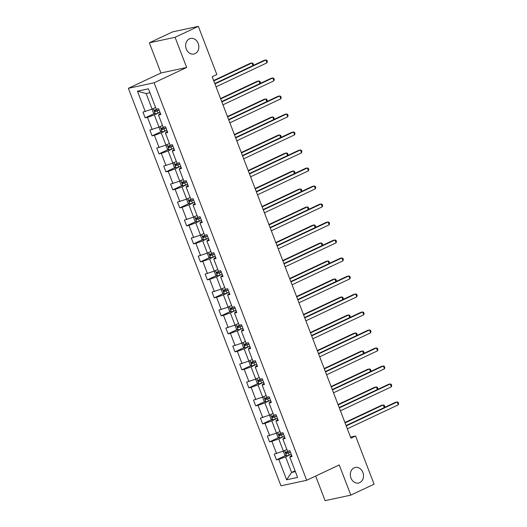 <?xml version="1.0" encoding="UTF-8"?>
<svg xmlns="http://www.w3.org/2000/svg" width="527" height="527" viewBox="0 0 527 527"><rect width="100%" height="100%" fill="white"/><g stroke="black" fill="none" stroke-linecap="round" stroke-linejoin="round"><path stroke-width="0.79" d="M354.085 467.851A7.958 6.522 -102.1 0 1 355.251 467.456A7.958 6.522 -102.1 0 1 363.116 473.141A7.958 6.522 -102.1 0 1 359.757 482.62A7.958 6.522 -102.1 0 1 358.591 483.015A7.958 6.522 -102.1 0 1 350.725 477.33A7.958 6.522 -102.1 0 1 354.085 467.851M189.41 38.86A7.958 6.522 -102.1 0 1 190.576 38.464A7.958 6.522 -102.1 0 1 198.442 44.149A7.958 6.522 -102.1 0 1 195.082 53.629A7.958 6.522 -102.1 0 1 193.916 54.024A7.958 6.522 -102.1 0 1 186.051 48.339A7.958 6.522 -102.1 0 1 189.41 38.86M315.66 476.059L325.1 500.65L350.83 495.13L374.084 484.188L355.593 436.013L350.521 437.1M128.371 88.312L280.957 485.802L306.688 480.281L154.101 82.792L128.371 88.312L160.933 72.989L186.663 67.469L175.083 37.298L149.352 42.812L160.933 72.989M149.352 42.812L172.612 31.87L198.343 26.35L175.083 37.298M290.996 454.353L285.608 456.889L291.589 472.469L286.622 479.774L278.783 459.353L276.451 459.854L285.746 455.48M295.074 470.822L291.589 472.469L295.397 471.652M285.608 456.889L278.783 459.353M284.086 436.356L278.704 438.892L283.394 451.119L274.238 454.083L276.451 459.854M276.57 453.589L271.873 441.356L269.541 441.857L278.836 437.482M277.176 418.359L271.794 420.889L276.484 433.122L267.327 436.086L269.541 441.857M269.659 435.585L264.962 423.359L262.637 423.853L271.932 419.479M270.265 400.355L264.883 402.892L269.574 415.118L260.417 418.089L262.637 423.853M262.749 417.588L258.052 405.355L255.727 405.856L265.022 401.482M263.355 382.358L257.973 384.888L262.67 397.121L253.507 400.085L255.727 405.856M255.839 399.585L251.142 387.358L248.816 387.859L258.111 383.485M256.445 364.355L251.063 366.891L255.76 379.124L246.603 382.088L248.816 387.859M248.928 381.588L244.238 369.355L241.906 369.855L251.201 365.481M249.541 346.358L244.153 348.894L248.849 361.12L239.693 364.085L241.906 369.855M242.018 363.59L237.328 351.357L234.996 351.858L244.291 347.484M242.631 328.361L237.242 330.89L241.939 343.123L232.782 346.087L234.996 351.858M235.114 345.587L230.418 333.36L228.086 333.854L237.381 329.48M235.721 310.357L230.332 312.893L235.029 325.126L225.872 328.09L228.086 333.854M228.204 327.59L223.507 315.357L221.175 315.857L230.47 311.483M228.81 292.36L223.428 294.896L228.119 307.122L218.962 310.087L221.175 315.857M221.294 309.586L216.597 297.36L214.265 297.86L223.567 293.486M221.9 274.363L216.518 276.892L221.208 289.125L212.052 292.09L214.265 297.86M214.384 291.589L209.687 279.356L207.361 279.857L216.656 275.483M214.99 256.359L209.608 258.895L214.305 271.122L205.141 274.093L207.361 279.857M207.473 273.592L202.776 261.359L200.451 261.86L209.746 257.486M208.079 238.362L202.697 240.892L207.394 253.125L198.238 256.089L200.451 261.86M200.563 255.588L195.873 243.362L193.541 243.863L202.836 239.489M201.176 220.358L195.787 222.895L200.484 235.128L191.327 238.092L193.541 243.863M193.653 237.591L188.962 225.358L186.63 225.859L195.925 221.485M194.265 202.361L188.877 204.898L193.574 217.124L184.417 220.088L186.63 225.859M186.742 219.594L182.052 207.361L179.72 207.862L189.015 203.488M187.355 184.364L181.967 186.894L186.663 199.127L177.507 202.091L179.72 207.862M179.839 201.591L175.142 189.364L172.81 189.858L182.105 185.484M180.445 166.361L175.063 168.897L179.753 181.13L170.596 184.094L172.81 189.858M172.928 183.594L168.232 171.361L165.9 171.861L175.201 167.487M173.535 148.364L168.153 150.9L172.843 163.126L163.686 166.091L165.9 171.861M166.018 165.59L161.321 153.364L158.996 153.864L168.291 149.49M166.624 130.36L161.242 132.896L165.939 145.129L156.776 148.094L158.996 153.864M159.108 147.593L154.411 135.36L152.086 135.861L161.381 131.486M159.714 112.363L154.332 114.899L159.029 127.126L149.872 130.09L152.086 135.861M152.198 129.596L147.501 117.363L145.175 117.864L154.47 113.489M149.945 92.739L146.137 93.549L152.119 109.129L142.962 112.093L145.175 117.864M145.287 111.592L137.448 91.171L148.436 88.813L156.275 109.234L158.607 108.74L160.821 114.504L158.489 115.005L163.186 127.238L165.518 126.737L167.731 132.508L165.399 133.008L170.096 145.235L172.428 144.734L174.641 150.505L172.309 151.005L177.006 163.238L179.332 162.738L181.552 168.502L179.22 169.002L183.916 181.235L186.242 180.735L188.455 186.505L186.13 187.006L190.827 199.232L193.152 198.732L195.365 204.502L193.04 205.003L197.73 217.236L200.062 216.735L202.276 222.506L199.95 223L204.641 235.233L206.973 234.732L209.186 240.503L206.854 241.004L211.551 253.23L213.883 252.736L216.096 258.5L213.764 259.001L218.461 271.234L220.793 270.733L223.007 276.504L220.675 277.004L225.372 289.231L227.697 288.73L229.917 294.501L227.585 295.001L232.282 307.234L234.607 306.734L236.827 312.504L234.495 312.998L239.192 325.231L241.518 324.731L243.731 330.501L241.406 331.002L246.096 343.229L248.428 342.734L250.641 348.499L248.316 348.999L253.006 361.232L255.338 360.731L257.551 366.502L255.22 367.003L259.916 379.229L262.248 378.729L264.462 384.499L262.13 385L266.827 397.233L269.159 396.732L271.372 402.496L269.04 402.997L273.737 415.23L276.069 414.729L278.282 420.5L275.95 421.001L280.647 433.227L282.973 432.726L285.193 438.497L282.861 438.998L287.558 451.231L289.883 450.73L292.096 456.501L289.771 456.995L297.61 477.422L286.622 479.774M198.343 26.35L216.834 74.524L212.177 76.711L350.942 438.2L355.593 436.013M282.861 438.998L284.751 437.357M286.886 449.478L283.394 451.119M278.704 438.892L271.873 441.356M275.95 421.001L277.841 419.36M279.975 431.481L276.484 433.122M271.794 420.889L264.962 423.359M269.04 402.997L270.931 401.363M273.065 413.478L269.574 415.118M264.883 402.892L258.052 405.355M262.13 385L264.027 383.36M266.155 395.481L262.67 397.121M257.973 384.888L251.142 387.358M255.22 367.003L257.117 365.363M259.244 377.484L255.76 379.124M251.063 366.891L244.238 369.355M248.316 348.999L250.206 347.359M252.334 359.48L248.849 361.12M244.153 348.894L237.328 351.357M241.406 331.002L243.296 329.362M245.424 341.483L241.939 343.123M237.242 330.89L230.418 333.36M234.495 312.998L236.386 311.365M238.52 323.479L235.029 325.126M230.332 312.893L223.507 315.357M227.585 295.001L229.476 293.361M231.61 305.482L228.119 307.122M223.428 294.896L216.597 297.36M220.675 277.004L222.565 275.364M224.7 287.485L221.208 289.125M216.518 276.892L209.687 279.356M213.764 259.001L215.662 257.367M217.789 269.481L214.305 271.122M209.608 258.895L202.776 261.359M206.854 241.004L208.751 239.363M210.879 251.484L207.394 253.125M202.697 240.892L195.873 243.362M199.95 223L201.841 221.366M203.969 233.487L200.484 235.128M195.787 222.895L188.962 225.358M193.04 205.003L194.931 203.363M197.058 215.484L193.574 217.124M188.877 204.898L182.052 207.361M186.13 187.006L188.02 185.366M190.155 197.487L186.663 199.127M181.967 186.894L175.142 189.364M179.22 169.002L181.11 167.369M183.244 179.483L179.753 181.13M175.063 168.897L168.232 171.361M172.309 151.005L174.2 149.365M176.334 161.486L172.843 163.126M168.153 150.9L161.321 153.364M165.399 133.008L167.296 131.368M169.424 143.489L165.939 145.129M161.242 132.896L154.411 135.36M158.489 115.005L160.386 113.364M162.514 125.485L159.029 127.126M154.332 114.899L147.501 117.363M350.83 495.13L339.243 464.959L306.688 480.281M186.663 67.469L154.101 82.792M155.603 107.488L152.119 109.129M289.771 456.995L291.662 455.361M146.137 93.549L137.448 91.171M214.95 83.925L265.885 59.953L266.991 62.838L216.057 86.81M214.805 83.549L264.146 60.328L265.885 59.953L266.906 60.361L267.347 61.514L266.991 62.838M152.619 108.891L152.171 109.576L153.502 113.035L155.333 113.891A3.294 0.356 -21 0 0 157.955 113.048L159.964 112.271M252.993 65.579L251.978 62.937L250.239 63.312L213.646 80.532M158.304 108.799L156.578 109.471A3.294 0.356 159 0 1 154.595 110.15L155.129 111.533A3.294 0.356 -21 0 0 157.112 110.854L159.121 110.077M159.055 109.912L156.466 110.901L155.505 110.222M253.171 65.493L253.441 64.498L253 63.345L251.978 62.937L213.791 80.908M221.86 101.922L272.795 77.956L273.902 80.835L222.967 104.807M221.715 101.546L271.056 78.325L272.795 77.956L273.816 78.365L274.257 79.518L273.902 80.835M228.771 119.925L279.705 95.954L280.812 98.839L229.877 122.811M228.626 119.55L277.966 96.329L279.705 95.954L280.726 96.362L281.168 97.515L280.812 98.839M159.523 126.895L159.082 127.574L160.412 131.039L162.244 131.888A3.294 0.356 -21 0 0 164.865 131.045L166.875 130.268M259.897 83.576L258.889 80.941L257.15 81.31L220.556 98.529M165.214 126.803L163.489 127.468A3.294 0.356 159 0 1 161.506 128.147L162.039 129.53A3.294 0.356 -21 0 0 164.022 128.851L166.031 128.074M165.965 127.916L163.377 128.904L162.415 128.226M260.081 83.49L260.351 82.502L259.91 81.342L258.889 80.941L220.701 98.905M166.433 144.892L165.992 145.577L167.322 149.036L169.154 149.892A3.294 0.356 -21 0 0 171.769 149.042L173.778 148.265M266.807 101.579L265.799 98.938L264.06 99.313L227.466 116.533M172.125 144.8L170.399 145.465A3.294 0.356 159 0 1 168.416 146.15L168.95 147.534A3.294 0.356 -21 0 0 170.932 146.849L172.942 146.078M172.876 145.913L170.287 146.901L169.325 146.223M266.991 101.487L267.261 100.499L266.814 99.346L265.799 98.938L227.611 116.908M235.674 137.922L286.616 113.951L287.722 116.836L236.781 140.808M235.529 137.547L284.876 114.326L286.616 113.951L287.637 114.359L288.078 115.512L287.722 116.836M173.343 162.889L172.902 163.574L174.226 167.033L176.064 167.889A3.294 0.356 -21 0 0 178.679 167.046L180.689 166.268M273.717 119.576L272.703 116.935L270.97 117.31L234.377 134.53M179.035 162.803L177.309 163.469A3.294 0.356 159 0 1 175.326 164.147L175.86 165.531A3.294 0.356 -21 0 0 177.843 164.852L179.845 164.075M179.786 163.917L177.197 164.905L176.229 164.226M273.902 119.491L274.165 118.496L273.724 117.343L272.703 116.935L234.522 134.905M242.585 155.926L293.526 131.954L294.633 134.84L243.691 158.805M242.44 155.544L291.787 132.323L293.526 131.954L294.54 132.363L294.988 133.515L294.633 134.84M180.254 180.893L179.812 181.571L181.136 185.036L182.974 185.893A3.294 0.356 -21 0 0 185.59 185.043L187.599 184.266M280.627 137.573L279.613 134.938L277.874 135.307L241.287 152.527M185.945 180.801L184.219 181.466A3.294 0.356 159 0 1 182.237 182.144L182.77 183.534A3.294 0.356 -21 0 0 184.746 182.849L186.756 182.072M186.696 181.914L184.107 182.902L183.139 182.223M280.812 137.488L281.075 136.5L280.634 135.347L279.613 134.938L241.425 152.909M249.495 173.923L300.43 149.951L301.536 152.837L250.602 176.808M249.35 173.548L298.69 150.327L300.43 149.951L301.451 150.36L301.892 151.512L301.536 152.837M187.164 198.89L186.716 199.575L188.047 203.033L189.885 203.89A3.294 0.356 -21 0 0 192.5 203.04L194.509 202.269M287.538 155.577L286.523 152.935L284.784 153.311L248.191 170.531M192.849 198.798L191.13 199.463A3.294 0.356 159 0 1 189.147 200.148L189.674 201.531A3.294 0.356 -21 0 0 191.657 200.853L193.666 200.076M193.607 199.911L191.018 200.899L190.049 200.22M287.722 155.491L287.986 154.497L287.544 153.344L286.523 152.935L248.336 170.906M256.405 191.92L307.34 167.955L308.447 170.834L257.512 194.806M256.26 191.545L305.601 168.324L307.34 167.955L308.361 168.357L308.802 169.516L308.447 170.834M194.074 216.893L193.626 217.572L194.957 221.03L196.788 221.887A3.294 0.356 -21 0 0 199.41 221.044L201.419 220.266M294.448 173.574L293.434 170.932L291.695 171.308L255.101 188.528M199.759 216.801L198.033 217.467A3.294 0.356 159 0 1 196.057 218.145L196.584 219.528A3.294 0.356 -21 0 0 198.567 218.85L200.576 218.073M200.517 217.915L197.921 218.903L196.96 218.224M294.633 173.488L294.896 172.5L294.455 171.341L293.434 170.932L255.246 188.903M263.316 209.924L314.25 185.952L315.357 188.837L264.422 212.809M263.171 209.542L312.511 186.327L314.25 185.952L315.271 186.36L315.713 187.513L315.357 188.837M200.985 234.89L200.537 235.569L201.867 239.034L203.699 239.89A3.294 0.356 -21 0 0 206.32 239.041L208.33 238.263M301.358 191.571L300.344 188.936L298.605 189.305L262.011 206.531M206.67 234.798L204.944 235.464A3.294 0.356 159 0 1 202.961 236.149L203.494 237.532A3.294 0.356 -21 0 0 205.477 236.847L207.486 236.076M207.427 235.912L204.832 236.9L203.87 236.221M301.536 191.485L301.806 190.497L301.365 189.345L300.344 188.936L262.156 206.907M270.226 227.921L321.16 203.949L322.267 206.834L271.333 230.806M270.081 227.545L319.421 204.324L321.16 203.949L322.181 204.357L322.623 205.51L322.267 206.834M207.888 252.888L207.447 253.573L208.778 257.031L210.609 257.887A3.294 0.356 -21 0 0 213.231 257.044L215.24 256.267M308.269 209.575L307.254 206.933L305.515 207.309L268.922 224.528M213.58 252.795L211.854 253.467A3.294 0.356 159 0 1 209.871 254.146L210.405 255.529A3.294 0.356 -21 0 0 212.388 254.851L214.397 254.073M214.331 253.909L211.742 254.897L210.78 254.218M308.447 209.489L308.717 208.494L308.275 207.342L307.254 206.933L269.066 224.904M277.136 245.918L328.071 221.953L329.177 224.838L278.243 248.803M276.991 245.542L326.332 222.322L328.071 221.953L329.092 222.361L329.533 223.514L329.177 224.838M214.799 270.891L214.357 271.57L215.688 275.035L217.519 275.885A3.294 0.356 -21 0 0 220.141 275.041L222.144 274.264M315.172 227.572L314.164 224.937L312.425 225.306L275.832 242.525M220.49 270.799L218.764 271.464A3.294 0.356 159 0 1 216.781 272.143L217.315 273.533A3.294 0.356 -21 0 0 219.298 272.848L221.307 272.07M221.241 271.912L218.652 272.9L217.691 272.222M315.357 227.486L315.627 226.498L315.179 225.345L314.164 224.937L275.977 242.907M284.04 263.922L334.981 239.95L336.088 242.835L285.153 266.807M283.895 263.546L333.242 240.325L334.981 239.95L336.002 240.358L336.443 241.511L336.088 242.835M221.709 288.888L221.268 289.573L222.592 293.032L224.43 293.888A3.294 0.356 -21 0 0 227.045 293.038L229.054 292.268M322.083 245.575L321.068 242.934L319.336 243.309L282.742 260.529M227.4 288.796L225.675 289.461A3.294 0.356 159 0 1 223.692 290.146L224.225 291.53A3.294 0.356 -21 0 0 226.208 290.851L228.217 290.074M228.151 289.909L225.563 290.897L224.594 290.219M322.267 245.49L322.537 244.495L322.089 243.342L321.068 242.934L282.887 260.905M290.95 281.919L341.891 257.947L342.998 260.832L292.057 284.804M290.805 281.543L340.152 258.322L341.891 257.947L342.906 258.355L343.354 259.515L342.998 260.832M228.619 306.892L228.178 307.57L229.502 311.029L231.34 311.885A3.294 0.356 -21 0 0 233.955 311.042L235.964 310.265M328.993 263.572L327.978 260.931L326.239 261.306L289.652 278.526M234.311 306.8L232.585 307.465A3.294 0.356 159 0 1 230.602 308.143L231.136 309.527A3.294 0.356 -21 0 0 233.112 308.848L235.121 308.071M235.062 307.913L232.473 308.901L231.505 308.223M329.177 263.487L329.441 262.492L329 261.339L327.978 260.931L289.797 278.902M297.86 299.922L348.795 275.95L349.908 278.836L298.967 302.801M297.715 299.54L347.062 276.319L348.795 275.95L349.816 276.359L350.264 277.512L349.908 278.836M235.529 324.889L235.082 325.567L236.412 329.032L238.25 329.889A3.294 0.356 -21 0 0 240.865 329.039L242.875 328.262M335.903 281.57L334.889 278.935L333.15 279.303L296.556 296.523M241.214 324.797L239.495 325.462A3.294 0.356 159 0 1 237.512 326.141L238.039 327.53A3.294 0.356 -21 0 0 240.022 326.845L242.031 326.068M241.972 325.91L239.383 326.898L238.415 326.22M336.088 281.484L336.351 280.496L335.91 279.343L334.889 278.935L296.701 296.905M304.771 317.919L355.705 293.947L356.812 296.833L305.877 320.805M304.626 317.544L353.966 294.323L355.705 293.947L356.726 294.356L357.168 295.509L356.812 296.833M242.44 342.886L241.992 343.571L243.322 347.029L245.154 347.886A3.294 0.356 -21 0 0 247.776 347.036L249.785 346.265M342.813 299.573L341.799 296.932L340.06 297.307L303.466 314.527M248.125 342.794L246.405 343.459A3.294 0.356 159 0 1 244.423 344.144L244.95 345.528A3.294 0.356 -21 0 0 246.932 344.849L248.942 344.072M248.882 343.907L246.287 344.895L245.325 344.217M342.998 299.488L343.261 298.493L342.82 297.34L341.799 296.932L303.611 314.902M311.681 335.916L362.616 311.951L363.722 314.83L312.788 338.802M311.536 335.541L360.876 312.32L362.616 311.951L363.637 312.359L364.078 313.512L363.722 314.83M249.35 360.89L248.902 361.568L250.233 365.033L252.064 365.883A3.294 0.356 -21 0 0 254.686 365.04L256.695 364.262M349.724 317.57L348.709 314.929L346.97 315.304L310.377 332.524M255.035 360.797L253.309 361.463A3.294 0.356 159 0 1 251.326 362.141L251.86 363.525A3.294 0.356 -21 0 0 253.843 362.846L255.852 362.069M255.793 361.911L253.197 362.899L252.235 362.22M349.908 317.485L350.172 316.496L349.73 315.337L348.709 314.929L310.522 332.899M318.591 353.92L369.526 329.948L370.633 332.833L319.698 356.805M318.446 353.545L367.787 330.324L369.526 329.948L370.547 330.357L370.988 331.509L370.633 332.833M256.26 378.887L255.812 379.565L257.143 383.03L258.974 383.887A3.294 0.356 -21 0 0 261.596 383.037L263.605 382.259M356.634 335.574L355.62 332.932L353.88 333.301L317.287 350.527M261.945 378.794L260.219 379.46A3.294 0.356 159 0 1 258.237 380.145L258.77 381.528A3.294 0.356 -21 0 0 260.753 380.843L262.762 380.072M262.696 379.908L260.107 380.896L259.146 380.217M356.812 335.482L357.082 334.493L356.641 333.341L355.62 332.932L317.432 350.903M325.502 371.917L376.436 347.945L377.543 350.83L326.608 374.802M325.357 371.542L374.697 348.321L376.436 347.945L377.457 348.354L377.899 349.506L377.543 350.83M263.164 396.884L262.723 397.569L264.053 401.027L265.885 401.884A3.294 0.356 -21 0 0 268.507 401.04L270.509 400.263M363.538 353.571L362.53 350.929L360.791 351.305L324.197 368.525M268.856 396.791L267.13 397.463A3.294 0.356 159 0 1 265.147 398.142L265.68 399.525A3.294 0.356 -21 0 0 267.663 398.847L269.672 398.069M269.607 397.905L267.018 398.899L266.056 398.221M363.722 353.485L363.992 352.491L363.544 351.338L362.53 350.929L324.342 368.9M332.405 389.921L383.346 365.949L384.453 368.834L333.519 392.799M332.267 389.539L381.607 366.318L383.346 365.949L384.367 366.357L384.809 367.51L384.453 368.834M270.074 414.887L269.633 415.566L270.957 419.031L272.795 419.887A3.294 0.356 -21 0 0 275.41 419.037L277.419 418.26M370.448 371.568L369.44 368.933L367.701 369.302L331.108 386.522M275.766 414.795L274.04 415.46A3.294 0.356 159 0 1 272.057 416.139L272.591 417.529A3.294 0.356 -21 0 0 274.574 416.844L276.583 416.066M276.517 415.908L273.928 416.897L272.96 416.218M370.633 371.482L370.903 370.494L370.455 369.341L369.44 368.933L331.252 386.904M339.316 407.918L390.257 383.946L391.363 386.831L340.422 410.803M339.171 407.542L388.518 384.321L390.257 383.946L391.271 384.354L391.719 385.507L391.363 386.831M276.985 432.884L276.543 433.569L277.867 437.028L279.705 437.884A3.294 0.356 -21 0 0 282.32 437.035L284.33 436.264M377.358 389.572L376.344 386.93L374.605 387.305L338.018 404.525M282.676 432.792L280.95 433.457A3.294 0.356 159 0 1 278.967 434.143L279.501 435.526A3.294 0.356 -21 0 0 281.484 434.847L283.486 434.07M283.427 433.905L280.838 434.894L279.87 434.215M377.543 389.486L377.806 388.491L377.365 387.338L376.344 386.93L338.163 404.901M346.226 425.915L397.16 401.943L398.274 404.828L347.333 428.8M346.081 425.539L395.428 402.318L397.16 401.943L398.181 402.351L398.629 403.511L398.274 404.828M283.895 450.888L283.447 451.567L284.778 455.025L286.616 455.881A3.294 0.356 -21 0 0 289.231 455.038L291.24 454.261M384.269 407.569L383.254 404.927L381.515 405.303L344.921 422.522M289.58 450.796L287.861 451.461A3.294 0.356 159 0 1 285.878 452.14L286.405 453.523A3.294 0.356 -21 0 0 288.388 452.845L290.397 452.067M290.337 451.909L287.749 452.897L286.78 452.219M384.453 407.483L384.717 406.488L384.275 405.335L383.254 404.927L345.066 422.898M153.265 108.588L155.287 113.872M157.112 110.854L157.955 113.048M156.466 110.901L155.129 111.533M160.168 126.592L162.197 131.869M164.022 128.851L164.865 131.045M163.377 128.904L162.039 129.53M167.079 144.589L169.108 149.872M170.932 146.849L171.769 149.042M170.287 146.901L168.95 147.534M173.989 162.586L176.018 167.869M177.843 164.852L178.679 167.046M177.197 164.905L175.86 165.531M180.899 180.59L182.928 185.866M184.746 182.849L185.59 185.043M184.107 182.902L182.77 183.534M187.81 198.587L189.839 203.87M191.657 200.853L192.5 203.04M191.018 200.899L189.674 201.531M194.72 216.59L196.742 221.867M198.567 218.85L199.41 221.044M197.921 218.903L196.584 219.528M201.63 234.587L203.653 239.864M205.477 236.847L206.32 239.041M204.832 236.9L203.494 237.532M208.534 252.585L210.563 257.868M212.388 254.851L213.231 257.044M211.742 254.897L210.405 255.529M215.444 270.588L217.473 275.865M219.298 272.848L220.141 275.041M218.652 272.9L217.315 273.533M222.354 288.585L224.383 293.868M226.208 290.851L227.045 293.038M225.563 290.897L224.225 291.53M229.265 306.582L231.294 311.865M233.112 308.848L233.955 311.042M232.473 308.901L231.136 309.527M236.175 324.586L238.204 329.862M240.022 326.845L240.865 329.039M239.383 326.898L238.039 327.53M243.085 342.583L245.108 347.866M246.932 344.849L247.776 347.036M246.287 344.895L244.95 345.528M249.996 360.587L252.018 365.863M253.843 362.846L254.686 365.04M253.197 362.899L251.86 363.525M256.899 378.584L258.928 383.867M260.753 380.843L261.596 383.037M260.107 380.896L258.77 381.528M263.81 396.581L265.839 401.864M267.663 398.847L268.507 401.04M267.018 398.899L265.68 399.525M270.72 414.584L272.749 419.861M274.574 416.844L275.41 419.037M273.928 416.897L272.591 417.529M277.63 432.581L279.659 437.865M281.484 434.847L282.32 437.035M280.838 434.894L279.501 435.526M284.54 450.585L286.569 455.862M288.388 452.845L289.231 455.038M287.749 452.897L286.405 453.523"/></g></svg>
